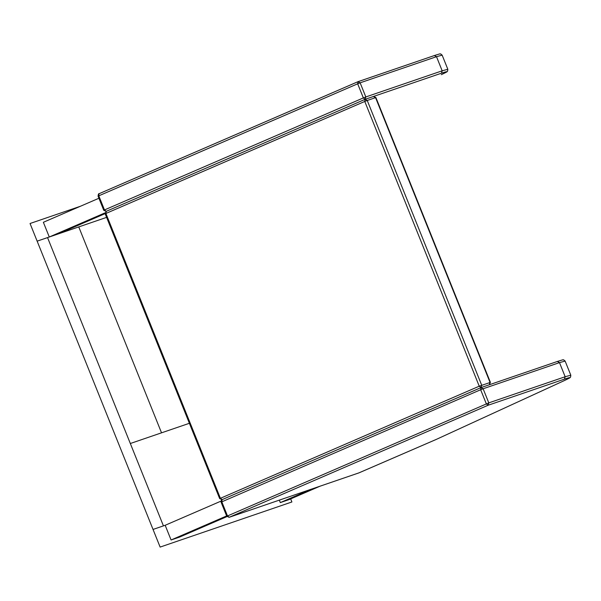<?xml version="1.0" encoding="UTF-8"?>
<svg xmlns="http://www.w3.org/2000/svg" width="601" height="601" viewBox="0 0 601 601"><rect width="100%" height="100%" fill="white"/><g stroke="black" fill="none" stroke-linecap="round" stroke-linejoin="round"><path stroke-width="0.9" d="M557.352 361.479L559.486 362.621L565.135 361.088L563.776 359.909C561.792 360.262 566.27 358.654 557.443 361.441L480.943 387.63L483.129 388.764L480.657 389.733L480.988 387.615L479.237 386.203L489.642 382.642M227.08 516.131L488.801 402.88L483.129 388.764L559.486 362.621L565.165 376.744L488.801 402.88L488.087 405.262L486.337 403.857L480.657 389.733L221.401 502.015M104.093 210.2L104.484 209.937L106.234 211.349L105.175 213.821L219.65 498.575L222.062 499.656C221.619 499.333 221.281 500.152 221.063 502.105L226.742 516.229L229.124 517.318L359 472.852M106.189 211.364L365.055 99.345L367.241 100.48L364.769 101.449L365.1 99.33L106.234 211.349L105.904 213.468L220.372 498.221L222.122 499.634L221.792 501.752L227.471 515.876L229.221 517.281L488.087 405.262L564.444 379.126L565.165 376.744L570.807 375.204L570.574 377.09C569.162 378.112 572.483 376.639 564.384 380.561L564.294 380.598C571.491 377.24 571.543 376.752 564.444 379.126M358.722 472.957L435.95 439.549M434.365 55.54L436.506 56.689L442.148 55.149L440.788 53.977C438.805 54.33 443.283 52.723 434.463 55.51L357.956 81.698L360.142 82.825L357.678 83.802L358.008 81.683L99.135 193.702L98.421 196.084M363.35 97.918L365.821 96.949L360.142 82.825L436.506 56.689L442.178 70.813L365.821 96.949L365.1 99.33L363.35 97.918L357.678 83.802L98.804 195.821L104.484 209.937L363.35 97.918M357.956 81.698L99.09 193.717C98.632 193.402 98.294 194.221 98.083 196.174L103.755 210.297L106.137 211.387M375.174 97.888L375.557 97.632L373.424 96.483L365.1 99.33L373.424 96.483M373.514 96.445L375.895 97.535L490.371 382.289L489.484 384.67M105.513 213.731L105.904 213.468L105.513 213.731M105.904 213.468L364.769 101.449L479.237 386.203L219.989 498.484M279.322 500.137L280.314 502.601L311.318 489.184M280.314 502.601L288.983 499.634L319.987 486.217M220.943 501.144L165.17 525.282L171.082 539.991L226.63 515.951M171.082 539.991L179.752 537.024L226.945 516.597M98.917 198.255L43.37 222.287L49.282 236.997L105.055 212.859M49.282 236.997L57.951 234.029L105.107 213.625M290.666 498.905L291.898 501.978L160.129 547.083L153.037 529.436L165.17 525.282L163.434 525.875L130.327 443.508L189.383 423.292L161.534 432.825L78.761 226.908L106.602 217.374L37.142 241.151L30.05 223.504L80.369 206.278M78.761 226.908L161.534 432.825L130.327 443.508L47.547 237.59L78.761 226.908M163.434 525.875L47.547 237.59L37.142 241.151L153.037 529.436L163.434 525.875M489.312 384.768L490.033 382.379L375.557 97.632L367.241 100.48L481.709 385.233L480.988 387.615L222.077 499.649L480.943 387.63M564.467 380.523L435.868 439.594L564.294 380.598M442.148 55.149L447.828 69.273L442.178 70.813L441.465 73.194L373.612 96.415M441.48 74.592L441.314 74.667C448.504 71.309 448.556 70.82 441.465 73.194M447.828 69.273L447.595 71.158C446.182 72.18 449.495 70.708 441.397 74.629L441.314 74.667M565.135 361.088L570.807 375.204M557.443 361.441L481.085 387.577M435.83 439.609L358.955 472.874L229.124 517.318M434.463 55.51L358.098 81.646"/></g></svg>
